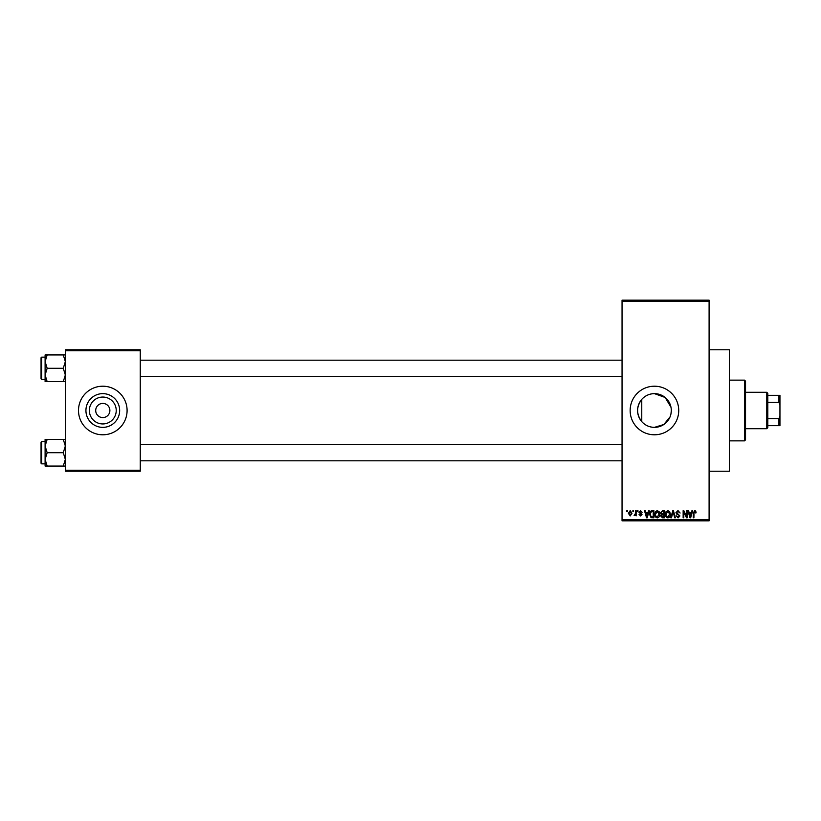 <?xml version="1.0" encoding="UTF-8"?>
<svg xmlns="http://www.w3.org/2000/svg" width="821" height="821" viewBox="0 0 821 821"><rect width="100%" height="100%" fill="white"/><g stroke="black" fill="none" stroke-linecap="round" stroke-linejoin="round"><path stroke-width="1.23" d="M670.973 407.185L665.143 397.467L654.44 393.639C649.349 393.741 645.132 395.66 641.765 399.375C636.234 406.764 636.234 414.184 641.765 421.625C645.121 425.34 649.339 427.248 654.44 427.361L663.83 424.508L670.008 416.986M654.44 393.639A16.861 16.861 0 0 0 637.578 410.5A16.861 16.861 0 0 0 654.44 427.361A16.861 16.861 0 0 0 671.301 410.5A16.861 16.861 0 0 0 654.44 393.639M654.44 386.209A24.291 24.291 0 0 0 630.148 410.5A24.291 24.291 0 0 0 654.44 434.791A24.291 24.291 0 0 0 678.731 410.5A24.291 24.291 0 0 0 654.44 386.209M709.098 349.767L729.335 349.767L729.335 471.233L709.098 471.233M102.789 423.944A13.444 13.444 0 0 1 89.356 410.5A13.444 13.444 0 0 1 102.789 397.056A13.444 13.444 0 0 1 116.233 410.5A13.444 13.444 0 0 1 102.789 423.944M102.789 403.419A7.081 7.081 0 0 0 95.708 410.5A7.081 7.081 0 0 0 102.789 417.581A7.081 7.081 0 0 0 109.881 410.5A7.081 7.081 0 0 0 102.789 403.419M102.789 393.639A16.861 16.861 0 0 0 85.928 410.5A16.861 16.861 0 0 0 102.789 427.361A16.861 16.861 0 0 0 119.661 410.5A16.861 16.861 0 0 0 102.789 393.639M102.789 386.209A24.291 24.291 0 0 0 78.498 410.5A24.291 24.291 0 0 0 102.789 434.791A24.291 24.291 0 0 0 127.091 410.5A24.291 24.291 0 0 0 102.789 386.209M632.909 511.719L632.909 510.703L633.545 510.703L633.545 511.719L632.909 511.719M635.485 513.382L635.485 510.703L636.131 510.703L636.131 515.865L635.485 515.034L634.099 515.68L635.485 513.382M637.322 511.719L637.322 510.703L637.968 510.703L637.968 511.719L637.322 511.719M638.984 512.283L640.534 510.611L642.104 512.273L640.493 511.35L639.621 512.15L642.012 514.48L640.565 515.947L639.066 514.48L640.544 515.219L641.375 514.593L638.984 512.283M647.964 512.827L648.518 510.703L649.195 510.703L647.235 517.794L646.558 517.794L644.495 510.703L645.173 510.703L645.737 512.827L647.964 512.827M657.293 510.611L659.14 511.729L659.776 514.151C659.92 516.163 659.089 517.404 657.282 517.887C655.517 517.425 654.696 516.204 654.809 514.244L655.445 511.699L657.293 510.611M667.873 510.611L669.72 511.729L670.357 514.151C670.5 516.163 669.669 517.404 667.873 517.887C666.108 517.425 665.277 516.204 665.39 514.244L666.026 511.699L667.873 510.611M694.73 510.611L695.736 511.114L696.126 512.827L695.479 512.92L694.699 511.442L694.002 511.976L693.909 517.794L693.273 517.794L693.273 512.981L694.73 510.611M622.051 519.816L709.098 519.816L709.098 520.832L622.051 520.832L622.051 300.168L709.098 300.168L709.098 301.184L622.051 301.184M709.098 519.816L709.098 301.184M691.395 512.827L691.949 510.703L692.626 510.703L690.666 517.794L689.989 517.794L687.936 510.703L688.603 510.703L689.168 512.827L691.395 512.827M686.551 516.378L686.551 510.703L687.198 510.703L687.198 517.794L686.51 517.794L683.79 512.109L683.79 517.794L683.144 517.794L683.144 510.703L683.842 510.703L686.551 516.378M675.97 512.673L677.982 510.611L680.106 513.012L677.92 511.442L676.617 512.653L679.932 515.947L678.095 517.887L676.155 515.773L678.074 517.056L679.285 515.916L679.08 515.198L676.945 514.357L675.97 512.673M670.788 517.794L672.81 510.703L673.436 510.703L675.344 517.794L674.677 517.794L673.169 511.534L671.465 517.794L670.788 517.794M660.515 512.786L662.475 510.703L664.466 510.703L664.466 517.794L662.465 517.794L660.7 516.009L661.387 514.521L660.515 512.786M649.565 514.285C649.39 512.273 650.201 511.083 651.997 510.703L653.885 510.703L653.885 517.794L651.063 517.661L649.565 514.285M628.393 513.341L630.189 510.611L631.985 513.279L630.189 515.947L628.393 513.341M626.834 511.719L626.834 510.703L627.48 510.703L627.48 511.719L626.834 511.719M65.341 349.767L140.247 349.767L140.247 350.783L65.341 350.783L65.341 349.767M140.247 470.217L140.247 471.233L65.341 471.233L65.341 470.217L140.247 470.217L140.247 350.783M65.341 470.217L65.341 350.783M670.973 413.825L671.301 410.5M690.574 515.711L691.179 513.648L689.383 513.648L690.276 517.056L690.574 515.711M667.863 517.056L669.71 514.141L667.873 511.442L666.036 514.264L666.303 515.865L667.863 517.056M663.82 516.963L663.82 514.849L661.942 514.911L661.336 515.896L663.82 516.963M663.82 514.018L663.82 511.534L661.788 511.627L661.151 512.786L662.557 514.018L663.82 514.018M657.282 517.056L659.13 514.141L657.293 511.442L655.445 514.264L655.722 515.865L657.282 517.056M653.239 516.963L653.239 511.534L652.079 511.534L650.458 512.571L650.201 514.295L651.186 516.82L653.239 516.963M647.143 515.711L647.748 513.648L645.953 513.648L646.845 517.056L647.143 515.711M630.21 515.219L631.339 513.289L630.179 511.35L629.04 513.289L630.21 515.219M744.524 440.867L744.524 380.133L745.54 381.149L745.54 439.851L744.524 440.867L729.335 440.867M744.524 380.133L729.335 380.133M641.765 399.375L641.765 421.625M45.104 446.029L45.104 459.391L47.166 452.71L45.104 446.029L47.166 439.348L45.104 439.348L45.104 446.029M41.655 463.844L41.05 463.239L41.05 442.18L41.655 441.575L41.655 463.844L45.104 463.844M65.341 439.348L63.279 439.348L65.341 446.029L63.279 452.71L47.166 452.71M63.279 439.348L47.166 439.348M63.279 452.71L65.341 459.391L63.279 466.071L47.166 466.071L45.104 459.391L45.104 466.071L47.166 466.071M63.279 466.071L65.341 466.071M766.793 392.284L767.799 393.29L767.799 427.71L766.793 428.716L766.793 392.284L745.54 392.284M767.799 395.322L779.95 395.322L779.95 425.678L778.934 425.678L778.934 418.597L779.95 416.134M767.799 418.597L778.934 418.597M779.95 404.866L778.934 402.403L778.934 395.322M767.799 402.403L778.934 402.403M767.799 425.678L778.934 425.678M65.341 354.929L63.279 354.929L65.341 361.609L63.279 368.29L65.341 374.971L63.279 381.652L47.166 381.652L45.104 374.971L47.166 368.29L45.104 361.609L47.166 354.929L45.104 354.929L45.104 381.652L47.166 381.652M41.05 378.82L41.05 357.761L41.655 357.156L41.655 379.425L41.05 378.82M63.279 354.929L47.166 354.929M63.279 368.29L47.166 368.29M63.279 381.652L65.341 381.652M41.655 441.575L45.104 441.575L45.104 439.348M622.051 460.807L140.247 460.807M622.051 444.613L140.247 444.613M140.247 360.193L622.051 360.193M140.247 376.387L622.051 376.387M766.793 428.716L745.54 428.716M41.655 379.425L45.104 379.425M41.655 357.156L45.104 357.156"/></g></svg>
